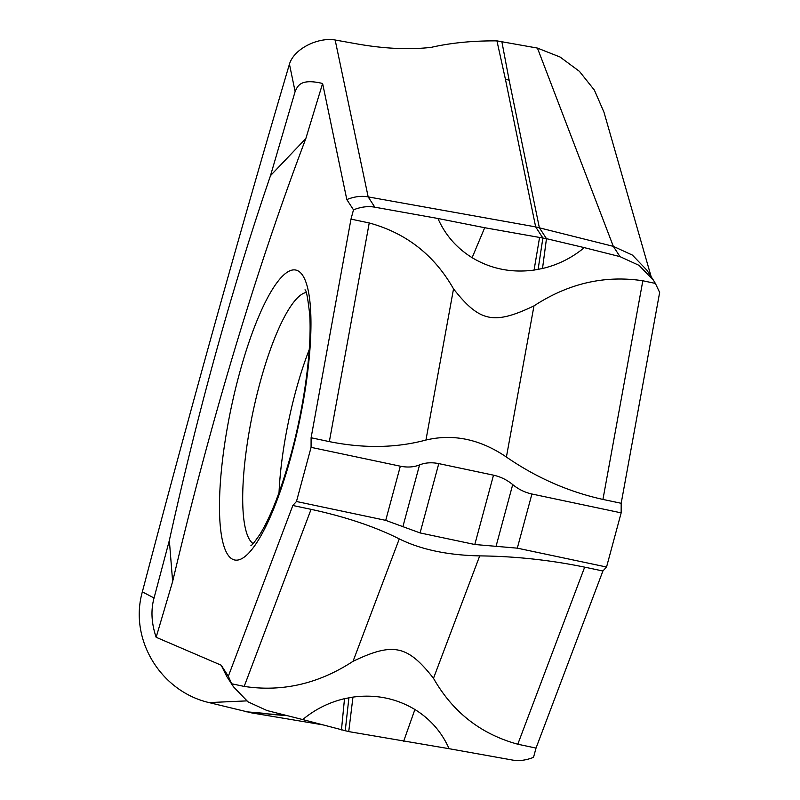 <?xml version="1.0" encoding="UTF-8"?>
<svg xmlns="http://www.w3.org/2000/svg" width="800" height="800" viewBox="0 0 800 800"><rect width="100%" height="100%" fill="white"/><g stroke="black" fill="none" stroke-linecap="round" stroke-linejoin="round"><path stroke-width="1.2" d="M584.29 247.63L546.47 238.67L484.69 227.72L437.93 218.48C445.24 235 456.64 248.07 472.12 257.69C490.92 268.94 511.57 273.07 534.06 270.09L542.51 268.5C558.02 264.83 571.95 257.87 584.29 247.63L620 256.63L639.07 265.37L653.59 280.47L646.92 270.19L632.4 255.09L613.32 246.35L535.66 226.89L368.17 196.9L335.15 40L357.27 43.96C384.17 48.7 408.77 49.84 431.05 47.39C450.72 42.88 472.69 40.71 496.94 40.87L537.44 48.08L560.08 57.03L579.43 71.36L594.38 90.12L603.98 112.22L651.16 276.72M323.47 724.96L251.58 712.89L209.07 702.59C160.62 691.38 128.88 639.33 142.35 591.86C189.12 413.65 238.15 237.75 289.44 64.15C294.1 48.46 318.5 37.02 335.15 40M289.44 64.15L295.12 91.53L270.5 175.64C232.1 287.86 198.37 409.46 169.34 540.44L154.05 598L142.35 591.86M295.12 91.53C297.54 86.6 299.71 78.02 322.61 83.48L346.82 199.56L353.49 209.84C361.06 206.84 368.17 205.95 374.84 207.19L437.92 218.48M374.84 207.19L368.17 196.9C361.5 195.67 354.38 196.55 346.82 199.56M653.59 280.47L655.38 283.42L642.83 280.77C604.7 275.02 568.42 283.39 533.98 305.88C493.84 325.07 479.56 322.07 453.53 288.88L425.95 440.04C453.45 433.56 480.26 439.23 506.4 457.04C536.22 477.64 568.4 491.77 602.94 499.43L621.18 503.28L659.65 292.45L655.38 283.42M369.23 222.96L350.99 219.11L311.1 437.76L329.34 441.62L369.23 222.96C406.19 233.07 434.29 255.05 453.53 288.88M353.49 209.84L350.99 219.11M584.67 567.15L517.79 744.22L536.03 748.08L533.53 757.34C525.96 760.35 518.85 761.24 512.18 760L449.09 748.7C441.77 732.18 430.38 719.11 414.9 709.5C396.1 698.25 375.45 694.12 352.96 697.1L344.51 698.68C329 702.36 315.07 709.32 302.73 719.56L267.02 710.55L247.95 701.81L233.42 686.72L231.64 683.77L244.18 686.42C282.32 692.17 318.6 683.8 353.04 661.31C393.18 642.12 407.46 645.12 433.49 678.3L479.72 555.89C515.01 556.25 549.99 560 584.67 567.15L602.91 571L606.55 567.02L621.16 512.86L531.92 494.01C524.8 492.42 518.4 489.28 512.71 484.59C507.02 479.9 500.62 476.76 493.5 475.17L438.78 463.61L420.08 532.93L474.8 544.5L496.05 546.33L512.71 484.59M419.56 464.91C413.86 467.19 407.45 467.62 400.33 466.2L311.08 447.35L296.47 501.5L385.72 520.36L402.9 526.65L419.56 464.91C425.25 462.63 431.66 462.19 438.78 463.61M311.1 437.76L311.08 447.35M329.34 441.62C363.88 448.55 396.08 448.03 425.95 440.04M621.16 512.86L621.18 503.28M606.55 567.02L517.31 548.16L496.05 546.33M479.72 555.89C447.58 555.2 420.76 549.53 399.28 538.9C374.87 526.64 345.47 516.79 311.07 509.34L292.83 505.49L228.34 676.23L221.18 665.2L226.77 676.47L233.42 686.72M296.47 501.5L292.83 505.49M402.9 526.65L420.08 532.93M536.03 748.08L602.91 571M517.79 744.22C480.83 734.11 452.73 712.14 433.49 678.3M302.72 719.56L348.73 731.6L449.09 748.7M209.07 702.59L246.68 700.89M537.44 48.08L613.32 246.35L620 256.63M154.05 598C150.71 610.17 151.41 623.26 156.15 637.28L221.18 665.2M156.15 637.28L172.64 581.51A1027.96 241.53 101.9 0 1 305.84 138.53L270.5 175.64M169.34 540.44L172.64 581.51M305.84 138.53L322.61 83.48M228.34 676.23L231.64 683.77M542.51 268.5L546.47 238.67L539.34 227.68L509.13 80.13L505.44 79.33L496.94 40.87M505.44 79.33L535.66 226.89L542.88 238.02L538.11 269.42M539.56 237.55L534.06 270.09M484.69 227.72L472.12 257.69M642.83 280.77L602.94 499.43M531.92 494.01L517.31 548.16M474.8 544.5L493.5 475.17M341.45 729.92L344.51 698.68M345.23 730.85L348.91 697.77M348.73 731.6L352.96 697.1M403.6 741.43L414.9 709.5M284.45 714.95L251.58 712.89M246.26 711.79L265.2 713.41M268.89 714.21L287.35 715.68M501.79 41.26L509.13 80.13M239.11 374.77A148.1 34.8 -78.1 0 0 238.93 375.41A148.1 34.8 -78.1 0 0 227.67 554.5A148.1 34.8 -78.1 0 0 291.34 455.26A148.1 34.8 -78.1 0 0 291.51 454.61A148.1 34.8 -78.1 0 0 302.77 275.53A148.1 34.8 -78.1 0 0 239.11 374.77M533.98 305.88L506.4 457.04M385.72 520.36L400.33 466.2M244.18 686.42L311.07 509.34M353.04 661.3L399.28 538.9M306.14 292.49A128.95 30.3 -78.1 0 0 259.77 383.63A128.95 30.3 -78.1 0 0 259.62 384.19A128.95 30.3 -78.1 0 0 253.08 543.61M279.03 492.63A126.99 29.84 101.9 0 1 295.47 392.21A126.99 29.84 101.9 0 1 295.62 391.66A126.99 29.84 101.9 0 1 309.24 349.62M304.96 289.88C306.22 289.52 307.81 297.74 309.71 314.52C311.97 347.53 304.52 405 291.06 454.11C281.09 490.1 270.73 516.83 259.97 534.3C254.63 542.03 251.62 545.78 250.94 545.53"/></g></svg>
